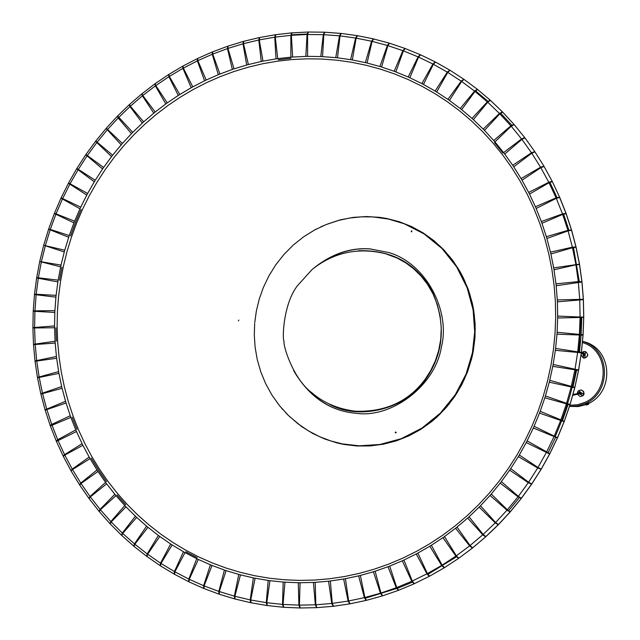<?xml version="1.0" encoding="UTF-8"?>
<svg xmlns="http://www.w3.org/2000/svg" width="640" height="640" viewBox="0 0 640 640"><rect width="100%" height="100%" fill="white"/><g stroke="black" fill="none" stroke-linecap="round" stroke-linejoin="round"><path stroke-width="0.96" d="M82.888 445.28L64.776 455.104L63.36 456.416M75.784 429.896L57.704 439.736L56.28 441.056M94.312 181.784L76.672 168.744M103.608 167.464L85.936 154.464M534.08 426.296L557.544 437.72M526.24 442.568L549.68 454.008M315.2 582.336L315.848 604.8L316.888 607.648M298.272 582.72L298.904 605.136L299.936 607.984M218.304 74.696L212.256 54.256L212.32 51.96M234.04 68.864L227.96 48.392L228.04 46.112M472.016 118.432L487.336 101.84L490.168 100.128M484.464 130.416L499.824 113.808L502.664 112.112M198.32 559.448L189.248 579.32L189.016 581.872M183.472 551.728L174.424 571.576L174.176 574.12M55.184 343.048L33.512 344.656M54.568 325.944L32.896 327.608M550.472 252.152L572.4 247.176L576.04 247M554 269.76L575.952 264.824L579.552 264.52M469.056 516.8L483.16 534.44L485.888 536.648M455.576 528.248L469.64 545.888L472.376 548.096M320.792 56.552L323.304 34.64L324.472 32.192M337.496 57.824L340.016 35.88L341.2 33.44M535.416 206.752L556.112 197.824L559.632 197.176M541.96 223.296L562.688 214.392L566.16 213.64M115.992 495.624L100.384 509.76L99.296 511.6M105.576 482.392L90.016 496.52L88.912 498.368M68.704 237.264L48.584 229.24M74.616 221.184L54.48 213.216M553.136 364.456L578.648 370.016L581.336 352.784L555.352 350.32M549.272 382.184L574.784 387.76L570.064 404.544M375.152 571.224L380.944 593.064L382.664 595.808M358.616 575.856L364.384 597.664L366.088 600.424M165.792 103.936L155.368 85.864L154.88 83.856M179.784 94.504L169.328 76.424L168.84 74.424M421.864 83.6L432.912 64.016L435.2 61.904M436.664 92.008L447.744 72.384L450.04 70.28M255.112 578.24L250.704 600.008L251.088 602.784M238.768 574.424L234.368 596.152L234.72 598.928M66.072 403L45.176 410.16M61.68 386.544L40.792 393.744M510.712 468.592L528.608 482.248L531.768 483.992M500.192 483.12L518.048 496.8L521.296 498.44M261.256 61.504L258.784 39.992L259.312 37.576M277.744 58.64L275.256 37.088L275.8 34.68M503.576 152.576L521.576 138.936L524.744 137.608M513.736 166.824L531.784 153.192L534.944 151.872M159.784 536.488L147.616 554.24L146.976 556.528M146.584 526.168L134.448 543.904L133.8 546.192M55.928 297.144L34.472 294.552M58.16 280.144L36.688 277.584L34.496 294.208M121.184 144.832L106.088 128.456M132.712 132.352L117.584 116M557.296 299.92L583.376 299.28M557.664 318L583.752 317.376M431.392 545.256L442.128 565.168L444.464 567.648M416.248 553.952L426.944 573.84L429.28 576.336M365.344 62.616L371.608 41.232L373.248 38.856M381.584 67.016L387.872 45.592L389.544 43.232M90.064 458.608L72.48 469.56L71.136 471.008M82.088 443.68L64.552 454.648L63.192 456.112M86.768 195.08L68.408 183.24M95.248 180.24L76.864 168.448M540.192 411.304L564.296 421.312M533.304 428.04L557.456 437.928M330.344 580.984L332.28 603.416L333.488 606.256M313.416 582.432L315.336 604.824L316.648 607.664M204.576 80.808L197.384 60.856L197.304 58.624M219.952 74.032L212.728 54.064L212.656 51.832M460.248 108.512L474.568 91.064L477.272 89.24M473.368 119.648L487.72 102.184L490.44 100.376M475.664 90.936L488.088 101.44M549.92 182.456L556.976 197.48M563.568 214.04L568.912 230.232M573.496 247.576L579.304 281.616M581.104 317.264L578.752 351.984M575.936 369.936C571.8 392.296 564.848 414.56 555.08 436.752M456.464 556.832L428 574.248M396.832 588.408L365.328 598.224M397.344 588.392L412.28 582.232M508.6 510.696L519.32 497.704M548.032 452.912L555.488 437.512M562.44 420.696L568.064 404.408M572.968 386.912L576.64 370.056M579.464 352.08L581.12 334.936M581.12 334.888L581.792 317.264M511.76 125.136L500.736 113.272M197.208 557.672L185.84 551.76M125.656 504.68L117.088 495.016M106.552 481.616L99.152 470.96M99.048 470.8L91.256 458.152M76.944 429.344L72.144 417.144M56.384 341.112L55.904 327.816M59.472 280.312L61.944 267.168M70.56 235.92L75.856 221.648M75.872 221.616L81.152 209.384M278.216 59.728L290.952 58.304M494.552 142.656L502.984 153.064M291.648 34.8L307.416 33.992M212.032 565.456L204.072 585.92L203.992 588.536M196.728 558.68L188.792 579.104L188.688 581.72M56.64 358.272L35.048 361.28M55.072 341.248L33.48 344.304M480.48 505.768L495.608 522.512L498.464 524.608M467.664 518.056L482.76 534.8L485.616 536.896M305.816 56.4L307.072 34.48L308.08 32.024M322.56 56.632L323.816 34.664L324.84 32.224M528.664 192.424L548.784 182.248L552.208 181.352M536.16 208.48L556.32 198.32L559.736 197.424M126.016 506.832L111.184 521.944L110.2 523.904M114.848 494.264L100.064 509.368L99.064 511.336M64.272 251.944L43.704 245.248M69.28 235.552L48.704 228.912M153.8 113.152L142.384 95.824L141.76 93.904M167.24 102.896L155.784 85.568L155.168 83.656M555.592 348.424L581.392 352.44L583.072 335.08M552.784 366.344L578.576 370.376L574.856 387.408M389.696 566.088L396.76 587.568L398.64 590.264M373.416 571.768L380.448 593.216L382.32 595.92M408.2 77.008L418.096 56.848L420.232 54.664M423.448 84.44L433.368 64.248L435.512 62.072M269.96 580.672L266.784 602.736L267.328 605.544M253.376 577.888L250.208 599.912L250.712 602.72M70.872 417.432L50.36 425.944M65.56 401.28L45.064 409.824M111.552 156.616L95.544 141.304M122.368 143.48L106.328 128.2M519.312 455L538 467.512L541.248 469.12M509.648 470.16L528.304 482.704L531.632 484.2M395.216 432.448L395.64 431.992L396.184 432.52L395.76 432.976L395.216 432.448M589.096 402.888L585.472 404.504M585.408 404.608L586.424 404.992L585.408 404.576L589.176 402.888L588.448 404.36M588.44 404.328L586.424 404.992L588.4 404.4L589.176 402.888M411.752 231.808L411.296 231.792L411.352 230.928L411.808 230.936L411.752 231.808M238.872 320.048L238.36 320.864L238.872 320.048M579.376 393.184L580.088 392.496L580.496 393.48L579.96 393.744M578.904 393.288L579.088 392.48L580.168 392.016L580.888 393.76L579.208 393.904M579.816 394.224L580.856 394.344L581.816 393.04M580.432 392.056L578.496 390.688L581.192 389.92L583.472 391.512L583.712 394.384L580.168 392.016M583.712 394.384L582.872 395.776L580.12 396.528L577.504 394.272M580.232 396.544L583.536 395.168L584.072 393.888L583.632 391.464L581.288 389.944M577.36 393.616L577.552 392.056L578.568 390.736M577.552 392.056L578.896 393.016M580.752 394.328L582.76 395.76M580.856 394.344L582.872 395.776M577.656 392.072L578.904 392.96M583.944 354.04L583.624 355.24L583.152 354.296M583.288 353.576L584.544 353.912L584.44 355.416L583.416 355.696L582.76 354.016M583.992 355.824L585.064 355.696M581.872 352.56L583.784 351.48L585.424 351.608C588.424 354.024 588.232 356.176 584.848 358.064L583.216 357.928L581.032 354.76M583.696 358.064L584.232 358.152C588.448 356.632 588.824 354.448 585.36 351.584L585.304 351.568M581.176 353.8L581.48 353.104M584.152 355.88L583.416 355.696L583.216 357.928M583.784 351.48L583.6 353.504M584.848 358.064L585.424 351.608M585.208 354.016L583.952 353.528M583.888 351.504L583.712 353.496M583.512 355.72L583.32 357.952M246.696 65.024L243.008 43.792L243.376 41.416M262.984 61.152L259.28 39.888L259.664 37.512M493.72 140.504L510.888 125.816L513.952 124.36M504.688 154.04L521.896 139.36L524.968 137.904M296.312 375.064C311.96 398.584 331.992 411.344 356.4 413.328L356.704 413.352M389.072 252.616L370.392 248.992C352.72 247.592 335.376 252.832 318.36 264.712M314.176 267.8C332.104 253.704 350.768 247.408 370.168 248.92L389.104 252.624C426.848 263.8 450.456 311.768 441.456 346.728C435.432 385.776 391.672 418.328 356.432 413.336L356.176 413.312C329.832 411.024 308.992 396.8 293.648 370.616M254.752 322.584L256.352 311.032L259.192 299.256L263.36 287.48L268.888 275.92L275.76 264.84L283.92 254.496L293.232 245.104L303.528 236.888L314.584 230L326.168 224.536L338.016 220.536L349.896 217.992L361.584 216.824L372.896 216.92L388.456 219.064L404.296 223.784L424.08 233.904L441.96 248.48L456.632 266.856L467.152 287.832L473.112 309.928L474.696 331.736L472.432 352.712L466.072 374.072L455.296 394.712L440.304 413.184L421.88 428.136L401.28 438.672L379.928 444.472L359.168 445.816L342.248 443.88L330.904 440.976L319.6 436.688L308.576 430.968L298.072 423.84L288.32 415.384L279.552 405.736L271.952 395.08L265.648 383.648L260.736 371.688L257.232 359.464L255.112 347.224L254.296 335.184L254.664 323.544M359.504 445.824L380.256 444.464L401.592 438.648L422.176 428.096L440.576 413.136L455.536 394.672L466.288 374.032L472.632 352.696L474.888 331.736L473.296 309.944L467.328 287.856L456.816 266.904L442.152 248.544L424.272 233.976L404.216 223.752M172.152 544.928L160.968 563.456L160.464 565.832M158.36 535.44L147.208 553.944L146.68 556.32M54.832 312.432L33.224 311.24M56.112 295.344L34.504 294.16L33.248 310.816M555.96 283.832L578.304 281.616L581.976 281.768M557.392 301.824L583.392 299.656M444.464 536.576L456.36 555.808L458.832 558.208M429.816 546.224L441.672 565.44L444.152 567.848M350.608 59.656L355.632 38.024L357.112 35.608M367.064 63.024L372.104 41.344L373.616 38.952M546.352 236.672L567.944 230.352L571.552 230.016M550.904 253.992L572.52 247.704L576.096 247.248M97.984 471.472L81.008 483.52L79.736 485.104M89.176 457.056L72.232 469.112L70.952 470.712M79.976 208.784L60.952 198.184M87.624 193.488L68.576 182.936M545.416 395.96L570.072 404.512M539.52 413.096L564.168 421.664L557.52 437.776M345.416 578.68L348.64 601L350.024 603.816M328.56 581.2L331.768 603.472L333.136 606.296M191.216 87.736L182.92 68.352L182.696 66.184M206.184 80.04L197.848 60.64L197.632 58.48M447.936 99.376L461.208 81.144L463.784 79.216M461.672 109.64L474.976 91.384L477.56 89.464M226.104 570.608L219.296 591.584L219.36 594.256M210.392 564.792L203.608 585.728L203.648 588.408M58.944 373.368L37.504 377.776M56.424 356.48L35 360.936M491.256 494.032L507.368 509.808L510.328 511.784M479.16 507.112L495.232 522.896L498.28 524.8M290.864 57.184L290.872 35.32L291.72 32.864M307.584 56.368L307.584 34.464L308.44 32.024M521.08 178.584L540.568 167.2L543.96 166.24M529.504 194.088L549.032 182.728L552.368 181.688M136.672 517.4L122.68 533.448L121.808 535.52M124.792 505.544L110.84 521.576L109.952 523.656M60.656 266.848L39.72 261.504L36.704 277.584M64.752 250.2L43.696 245.288M142.344 123.064L129.976 106.544L129.232 104.712M155.184 112.024L142.776 95.504L142.04 93.688M557.112 332.28L583.088 334.752M403.952 560.032L412.272 581.072L414.304 583.704M387.992 566.736L396.272 587.752L398.392 590.368M394.192 71.296L402.896 50.656L404.88 48.4M409.832 77.736L418.56 57.064L420.552 54.808M76.488 431.544L56.424 441.376M70.264 415.744L51.72 424.432L50.232 425.616M102.584 168.952L85.728 154.752M112.648 155.2L95.768 141.032M527.112 440.88L549.856 453.68M518.344 456.632L537.72 467.976L541.128 469.336M300.056 582.736L299.416 605.144L300.288 607.984M283.176 582.048L282.536 604.416L283.36 607.264M232.36 69.424L227.48 48.56L227.696 46.216M248.4 64.56L243.496 43.664L243.728 41.328M483.192 129.104L499.456 113.44L502.488 111.912M494.92 141.888L511.232 126.216L514.192 124.64M185.016 552.592L174.864 571.824L174.496 574.288M170.664 543.976L160.544 563.176L160.16 565.648M54.584 327.752L32.904 327.96M54.912 310.624L33.232 310.888M553.68 267.888L579.496 264.152M556.168 285.728L581.992 282.008M457.032 527.08L470.056 545.552L472.664 547.856M442.944 537.648L455.928 556.112L458.616 558.368M335.736 57.64L339.512 35.824L340.84 33.392M352.352 59.96L356.136 38.104L357.48 35.688M541.32 221.528L562.504 213.88L566.08 213.384M546.88 238.488L568.096 230.872L571.624 230.272M284.952 582.176L283.04 604.456L283.752 607.288M268.192 580.44L266.28 602.672L266.952 605.504M106.64 483.824L90.312 496.936L89.136 498.648M97.008 469.976L80.728 483.088L79.536 484.816M73.944 222.864L54.344 213.536M80.736 207.144L61.112 197.872M549.736 380.328L574.864 387.392M544.848 397.792L569.976 404.88L564.28 421.36M360.368 575.424L364.888 597.544L366.44 600.328M343.64 579L348.136 601.088L349.672 603.88M178.272 95.456L168.896 76.696L168.536 74.6M192.776 86.872L183.36 68.104L183.008 66.024M435.12 91.064L447.304 72.12L449.736 70.096M449.416 100.416L461.632 81.44L464.072 79.424M240.48 574.88L234.856 596.288L235.08 599.016M224.424 570.048L218.816 591.416L219.008 594.152M62.096 388.296L40.888 394.088M58.632 371.6L37.44 377.432M501.352 481.624L518.384 496.368L521.448 498.232M490.016 495.448L507.016 510.208L510.16 511.992M276 58.888L274.76 37.16L275.44 34.72M292.632 57.04L291.376 35.28L292.08 32.848M512.704 165.28L531.488 152.752L534.8 151.64M522.016 180.192L540.84 167.664L544.096 166.48M147.944 527.304L134.84 544.224L134.08 546.408M135.384 516.192L122.312 533.096L121.536 535.288M57.872 281.936L36.632 277.96M61.04 265.08L39.712 261.52M131.464 133.632L118.184 117.968L117.328 116.24M143.664 121.856L130.352 106.2L129.504 104.48M557.68 316.088L583.76 317.16M556.984 334.184L583.064 335.12M417.872 553.08L427.408 573.592L429.6 576.16M402.288 560.792L411.792 581.288L414.064 583.824M379.888 66.496L387.384 45.44L389.176 43.112M395.856 71.928L403.376 50.832L405.208 48.528M569.432 406.416L578.24 406.552L585.64 404.744M589.16 403.192C614.68 390.832 612.216 348.152 583.392 341.576L582.464 341.32M84.8 443.44L78.496 429.8L72.984 415.8L68.272 401.48L64.368 386.888L61.296 372.08L59.064 357.104L57.664 342.016L57.12 326.848L57.408 311.664L58.552 296.512L60.528 281.44L63.336 266.504L66.968 251.744L71.408 237.208L76.648 222.952L82.672 209.016L89.448 195.448L96.976 182.304L105.208 169.608L114.144 157.416L123.728 145.776L133.952 134.712L144.776 124.272L156.168 114.488L168.08 105.4L180.488 97.04L193.344 89.44L206.608 82.616L220.232 76.616L234.184 71.448L248.4 67.144L262.848 63.712L277.464 61.176L292.208 59.544L307.032 58.824L321.872 59.032L336.68 60.168L351.408 62.232L365.992 65.216L380.392 69.12L394.552 73.936L408.416 79.648L421.928 86.24L435.04 93.688L447.712 101.976L459.88 111.072L471.504 120.952L482.536 131.576L492.928 142.904L502.648 154.912L511.648 167.536L519.904 180.752L527.36 194.496L534.008 208.72L539.8 223.376L544.728 238.408L548.76 253.76L551.88 269.368L554.08 285.176L555.352 301.12L555.672 317.136L555.056 333.176L553.496 349.16L551 365.04L547.584 380.752L543.248 396.224L538.024 411.408L531.92 426.24L524.968 440.656L517.192 454.616L508.632 468.056L499.312 480.928L489.272 493.184L478.552 504.776L467.2 515.664L455.256 525.808L442.776 535.176L429.8 543.72L416.376 551.432L402.568 558.264L388.424 564.208L373.992 569.248L359.344 573.36L344.512 576.536L329.576 578.768L314.568 580.056L299.56 580.4L284.6 579.792L269.744 578.256L255.048 575.792L240.56 572.408L226.328 568.136L212.4 562.984L198.832 556.976L185.672 550.136L172.952 542.504L160.72 534.096L149.016 524.952L137.88 515.104L127.344 504.584L117.448 493.448L108.216 481.72L99.68 469.448L91.864 456.672L84.8 443.44M82.84 445.312L75.736 429.92M64.776 455.104L57.704 439.736M94.272 181.752L103.56 167.44M77.92 170.008L87.176 155.712M549.76 453.744L557.312 438.112M289.248 416.28L301.704 426.624L312.928 433.568L324.904 439.064L337.472 443.04L343.92 444.432L357.024 446L370.272 445.92L383.448 444.192L396.384 440.832L408.872 435.88L420.736 429.408L431.8 421.496L436.984 417.04L446.536 407.2L454.912 396.24L461.968 384.328L467.6 371.632L471.736 358.344L473.216 351.536L474.976 337.728L475.128 323.832L473.664 310.048L472.328 303.264L468.496 290.04L463.144 277.424L459.928 271.4L452.48 260.048L443.76 249.744L433.904 240.632L423.072 232.848L411.408 226.496L399.088 221.656L386.304 218.4L379.792 217.376L366.64 216.552L353.48 217.368L340.496 219.8L325.904 224.64M534.136 426.32L526.288 442.592M554.152 436.376L546.28 452.688M315.2 582.392L298.272 582.776M315.848 604.8L298.904 605.136M218.288 74.64L234.024 68.808M212.256 54.256L227.96 48.392M472.056 118.392L484.504 130.376M487.336 101.84L499.824 113.808M198.296 559.496L183.448 551.776M189.248 579.32L174.424 571.576M55.136 343.048L54.52 325.944M35.184 344.368L34.576 327.304M579.408 264.04L576 247.128M550.528 252.136L554.056 269.752M572.4 247.176L575.952 264.824M469.088 516.848L455.616 528.288M483.16 534.44L469.64 545.888M320.8 56.496L337.504 57.776M323.304 34.64L340.016 35.88M565.88 213.136L559.616 197.36M535.472 206.736L542.016 223.272M556.112 197.824L562.688 214.392M277.752 403.44L278.136 403.936M281.584 408.184L282.832 409.616M115.952 495.656L105.536 482.424M100.384 509.76L90.016 496.52M68.656 237.248L74.568 221.168M50.104 229.976L55.992 213.928M574.816 387.4L578.52 370.36M553.184 364.472L549.328 382.2M575.04 369.232L571.176 387M375.16 571.272L358.624 575.912M380.944 593.064L364.384 597.664M165.76 103.888L179.752 94.456M155.368 85.864L169.328 76.424M421.888 83.552L436.688 91.952M432.912 64.016L447.744 72.384M255.104 578.296L238.752 574.472M250.704 600.008L234.368 596.152M66.024 403.016L61.632 386.56M46.752 409.272L42.384 392.848M521.312 498.296L531.424 484.376M510.76 468.632L500.24 483.152M528.608 482.248L518.048 496.8M261.248 61.456L277.736 58.584M258.784 39.992L275.256 37.088M452.824 260.992L456.008 265.528M503.624 152.536L513.784 166.792M521.576 138.936L531.784 153.192M384.504 253.352L387.52 254.232C359.312 246.832 334.192 251.904 312.16 269.44L297.72 285.384C283.48 303.024 282 338.888 284.088 341.416C282.728 344.344 292.768 378.864 312.128 392.992C323.864 403.048 338.36 409.128 355.608 411.232C385.528 412.128 408.712 401.472 425.16 379.264L430.672 370.664L435.28 360.992L438.72 350.4L440.76 339.136L441.24 327.504L440.088 315.872L437.328 304.6L433.088 294.024L427.584 284.44L421.064 276.04L413.832 268.928L406.04 263.048L397.248 258.08L384.456 253.336M358.72 250.72C391.712 249.936 416.08 263.2 431.816 290.528C446.256 323.04 444.168 352.704 425.568 379.52C407.04 408.464 358.8 421.784 328.184 403.456M159.752 536.536L146.552 526.216M147.616 554.24L134.448 543.904M55.88 297.136L58.104 280.136M36.128 294.712L38.352 277.752M121.152 144.792L132.68 132.312M107.048 130.072L118.544 117.6M583.704 316.944L583.336 299.56M557.352 299.92L557.72 318M579.72 299.104L580.096 317.224M420.432 429.272L415.56 432.128M431.416 545.304L416.272 554M442.128 565.168L426.944 573.84M365.352 62.56L381.6 66.96M371.608 41.232L387.872 45.592M90.016 458.632L82.048 443.712M72.48 469.56L64.552 454.648M86.728 195.048L95.208 180.216M69.728 184.376L78.184 169.568M557.464 437.776L564.096 421.696M540.24 411.328L533.352 428.064M560.84 420.104L553.928 436.88M330.344 581.048L313.416 582.488M332.28 603.416L315.336 604.824M323.24 225.76L320.68 226.92M204.56 80.752L219.928 73.976M197.384 60.856L212.728 54.064M460.288 108.464L473.4 119.608M474.568 91.064L487.72 102.184M212.008 565.512L196.704 558.728M204.072 585.92L188.792 579.104M56.592 358.28L55.024 341.248M36.712 360.84L35.152 343.848M485.76 536.64L497.992 524.952M480.512 505.808L467.704 518.096M495.608 522.512L482.76 534.8M305.816 56.344L322.56 56.576M307.072 34.48L323.816 34.664M528.712 192.4L536.208 208.448M548.784 182.248L556.32 198.32M285.536 412.56L288.344 415.408M125.976 506.872L114.816 494.296M111.184 521.944L100.064 509.368M64.224 251.928L69.232 235.536M45.272 245.84L50.272 229.488M153.768 113.104L167.208 102.848M142.384 95.824L155.784 85.568M578.592 370L581.296 352.776M555.648 348.432L552.84 366.352M577.76 351.808L574.944 369.776M389.712 566.136L373.432 571.816M396.76 587.568L380.448 593.216M408.224 76.952L423.472 84.384M418.096 56.848L433.368 64.248M269.952 580.728L253.368 577.944M266.784 602.736L250.208 599.912M70.824 417.448L65.512 401.296M51.888 424.912L46.608 408.784M111.512 156.584L122.328 143.448M96.608 142.808L107.384 129.688M531.64 484.08L540.944 469.512M519.36 455.024L509.696 470.192M538 467.512L528.304 482.704M246.68 64.968L262.976 61.096M243.008 43.792L259.28 39.888M448.608 255.632L449.2 256.384M451.024 258.672L452.168 260.112M493.768 140.464L504.736 154.008M510.888 125.816L521.896 139.36M172.12 544.976L158.328 535.488M160.968 563.456L147.208 553.944M54.776 312.432L56.064 295.344M34.896 311.248L36.184 294.2M583.312 299.2L581.928 281.904M556.016 283.832L557.448 301.824M578.304 281.616L579.744 299.648M425.968 425.608L421.44 428.648M444.496 536.624L429.848 546.272M456.36 555.808L441.672 565.44M350.616 59.608L367.08 62.968M355.632 38.024L372.104 41.344M575.904 246.76L571.52 230.16M546.4 236.656L550.952 253.976M567.944 230.352L572.52 247.704M97.944 471.496L89.128 457.088M81.008 483.52L72.232 469.112M79.928 208.76L87.576 193.464M62.352 199.192L69.976 183.92M564.232 421.352L569.904 404.888M545.472 395.984L539.568 413.112M566.568 403.448L560.648 420.616M345.424 578.736L328.568 581.256M348.64 601L331.768 603.472M316.416 229.024L315.304 229.608M191.2 87.68L206.16 79.992M182.92 68.352L197.848 60.64M447.968 99.336L461.704 109.592M461.208 81.144L474.976 91.384M226.08 570.664L210.376 564.848M219.296 591.584L203.608 585.728M58.896 373.384L56.376 356.488M39.152 377.184L36.648 360.328M498.328 524.632L509.904 512.144M491.296 494.072L479.2 507.152M507.368 509.808L495.232 522.896M290.864 57.128L307.584 56.32M290.872 35.32L307.584 34.464M460.288 272.496L462.712 277.032M521.128 178.552L529.552 194.064M540.568 167.2L549.032 182.728M136.64 517.44L124.76 505.584M122.68 533.448L110.84 521.576M60.608 266.84L64.704 250.192M41.328 261.952L45.408 245.344M142.312 123.016L155.152 111.984M129.976 106.544L142.776 95.504M581.336 352.416L583.024 335.072M557.168 332.288L555.408 350.328M579.448 334.272L577.688 352.36M403.976 560.088L388.016 566.792M412.272 581.072L396.272 587.752M394.208 71.248L409.848 77.688M402.896 50.656L418.56 57.064M76.44 431.568L70.216 415.768M57.904 440.208L51.72 424.432M102.544 168.912L112.608 155.168M86.888 156.136L96.92 142.408M541.136 469.2L549.584 454.072M527.16 440.904L518.392 456.656M546.528 452.2L537.72 467.976M300.056 582.792L283.176 582.104M299.416 605.144L282.536 604.416M232.352 69.376L248.384 64.512M227.48 48.56L243.496 43.664M483.232 129.064L494.96 141.848M499.456 113.44L511.232 126.216M184.984 552.64L170.64 544.024M174.864 571.824L160.544 563.176M54.528 327.752L54.864 310.624M34.584 327.816L34.92 310.728M581.88 281.544L579.48 264.4M553.736 267.88L556.224 285.72M575.856 264.28L578.36 282.16M431.304 421.608L427.112 424.8M457.064 527.128L442.976 537.696M470.056 545.552L455.928 556.112M335.752 57.584L352.36 59.904M339.512 35.824L356.136 38.104M571.392 229.768L566.048 213.552M541.376 221.504L546.936 238.464M562.504 213.88L568.096 230.872M284.952 582.232L268.192 580.496M283.04 604.456L266.28 602.672M106.592 483.856L96.968 470.008M90.312 496.936L80.728 483.088M73.896 222.84L80.688 207.128M55.8 214.408L62.568 198.728M570.016 404.536L574.72 387.752M549.792 380.344L544.904 397.8M571.304 386.464L566.4 403.968M360.384 575.48L343.656 579.056M364.888 597.544L348.136 601.088M178.256 95.408L192.752 86.824M168.896 76.696L183.36 68.104M435.152 91.016L449.448 100.368M447.304 72.12L461.632 81.44M240.464 574.928L224.408 570.104M234.856 596.288L218.816 591.416M62.048 388.312L58.584 371.608M42.504 393.352L39.064 376.68M510.192 511.832L521.064 498.608M501.392 481.656L490.064 495.488M518.384 496.368L507.016 510.208M275.992 58.832L292.624 56.992M274.76 37.16L291.376 35.28M456.728 266.616L459.52 271.176M512.752 165.248L522.064 180.16M531.488 152.752L540.84 167.664M147.912 527.344L135.352 516.232M134.84 544.224L122.312 533.096M57.824 281.92L60.992 265.072M38.272 278.264L41.432 261.448M131.424 133.592L143.632 121.816M118.184 117.968L130.352 106.2M583.048 334.704L583.704 317.304M557.736 316.096L557.04 334.192M580.104 316.68L579.408 334.816M414.696 432.592L413.888 433.008M417.896 553.136L402.312 560.848M427.408 573.592L411.792 581.288M379.904 66.448L395.88 71.872M387.384 45.44L403.376 50.832M582.344 342.512C609.552 350.264 609.728 391.832 584.928 402.376L577.8 404.712L569.824 405.264M582.456 341.36C610.976 349.064 611.44 392.424 585.592 403.416L577.976 405.88L569.448 406.368M50.296 425.776L56.344 441.208L63.104 455.904M141.84 93.84L129.352 104.608L117.448 116.128L106.208 128.32L95.672 141.152L85.856 154.576L76.8 168.544M460.608 386.776L464.856 377.92M549.816 453.744L557.368 438.112M300.128 607.992L316.376 607.672M227.456 46.312L212.424 51.92M437.776 244.368L435.768 242.392M502.312 111.752L490.336 100.272M174.288 574.184L188.488 581.608M32.904 327.896L33.496 344.576M473.512 310.224L471.552 300.264M579.48 264.072L576.072 247.144M428.6 423.936L437.024 416.688M472.552 547.952L485.52 536.976M340.632 33.384L324.624 32.208M468.368 290.32L464.472 280.312M566 213.184L559.688 197.304M88.992 498.464L98.912 511.128M76.8 168.536L68.536 183.016L60.912 198.272L54.312 213.608L48.568 229.296M466.592 374.088L469.728 364.96L473.064 351.512L474.816 337.768L475.208 328.096M385.944 443.472L387.592 442.992M366.296 600.368L382.176 595.96M168.336 74.744L154.984 83.784M449.608 70.016L435.384 61.992M234.888 598.968L250.544 602.672M35.032 361.176L37.48 377.656L40.848 393.952L45.12 410.016L50.288 425.784M448.872 404.32L454.848 396M521.384 498.32L531.504 484.376M275.2 34.776L259.424 37.56M456.32 266.04L455.176 264.408M453.128 261.488L449.792 256.712M534.672 151.456L524.88 137.784M353.92 411.056L355.608 411.232M133.624 546.056L146.488 556.16M475.096 330.856L474.92 321.088M583.752 316.96L583.392 299.584M411.072 434.72L415.48 432.136M419.744 429.64L420.88 428.976M429.472 576.232L444.032 567.92M389.024 43.08L373.432 38.904M63.264 456.24L71 470.792M463.792 380.512L467.48 371.512M316.736 607.656L332.976 606.312M212.088 52.072L197.408 58.576M432.136 239.608L430.568 238.248M490.064 100.04L477.448 89.376M188.52 581.648L203.448 588.312M33.504 344.576L35.024 361.184M434.12 419.504L441.912 411.944M485.792 536.736L498.12 524.96M324.256 32.2L307.904 32.016M465.896 283.96L461.312 273.984M559.536 196.968L552.312 181.56M98.912 511.168L109.784 523.456M48.576 229.304L43.8 244.928M154.688 84.008L141.88 93.816M392.384 441.88L394.664 441.056M382.52 595.856L398.168 590.44M435.056 61.832L420.408 54.736M250.896 602.752L266.792 605.472M453.144 398.696L458.528 390.184M531.712 484.08L541.016 469.512M580.584 392.936L572.864 394.56M580.256 393.68L572.656 395.304M584.152 355.016L581.304 352.984M584.128 354.168L581.4 352.224M259.064 37.64L243.168 41.464M452.456 260.52L451.944 259.88M448.24 255.216L445.392 251.64M524.664 137.504L514.096 124.52M146.512 556.2L159.952 565.496M474.968 323.944L474.208 314.096M583.376 299.216L581.984 281.928M417.016 431.568L422.72 427.744M423.992 426.888L426.488 425.216M444.336 567.736L458.424 558.496M373.08 38.824L357.288 35.648M472.184 303.48L469.6 293.48M575.984 246.792L571.592 230.16M71.024 470.832L79.416 484.6M372.888 445.44L373.288 445.376M333.336 606.28L349.528 603.904M197.08 58.752L182.8 66.128M426.248 235.288L425.144 234.44M477.16 89.152L463.952 79.336M203.784 588.456L218.816 594.072M439.352 414.744L446.52 406.904M498.376 524.704L510.016 512.152M307.848 32.04L291.528 32.88M463.056 277.784L457.752 267.864M552.144 181.24L544.024 166.36M110.024 523.728L121.36 535.096M43.704 245.288L39.8 261.16M398.736 439.88L401.672 438.616M398.504 590.32L413.84 583.92M420.072 54.6L405.056 48.464M457.056 392.84L461.872 384.144M541.208 469.2L549.648 454.072M283.576 607.28L299.768 607.976M243.128 41.496L227.488 46.28M443.144 249.56L440.712 246.856M513.864 124.256L502.568 112.008M159.984 565.544L173.968 573.992M33.224 311.2L32.904 327.52M474.44 317.056L473.088 307.144M581.944 281.568L579.544 264.424M422.808 428.016L431.872 421.12M458.72 558.296L472.272 548.176M356.928 35.592L341 33.416M470.472 296.832L467.24 286.824M571.488 229.808L566.12 213.52M267.152 605.528L283.216 607.24M79.608 484.92L88.776 498.16M379.44 444.664L380.456 444.432M349.88 603.848L365.944 600.448M182.48 66.32L168.64 74.544M420.12 231.408L419.504 230.992M463.656 79.136L449.912 70.2M219.16 594.2L234.536 598.864M444.272 409.672L450.84 401.584M510.256 511.88L521.16 498.608M291.48 32.904L275.24 34.744M459.856 271.8L453.88 262.064M543.84 166.048L534.872 151.752M121.624 535.36L133.608 546.016M583.096 334.72L583.752 317.328M404.976 437.496L408.592 435.656M414.168 583.768L429.152 576.4M404.712 48.344L389.376 43.176"/></g></svg>
